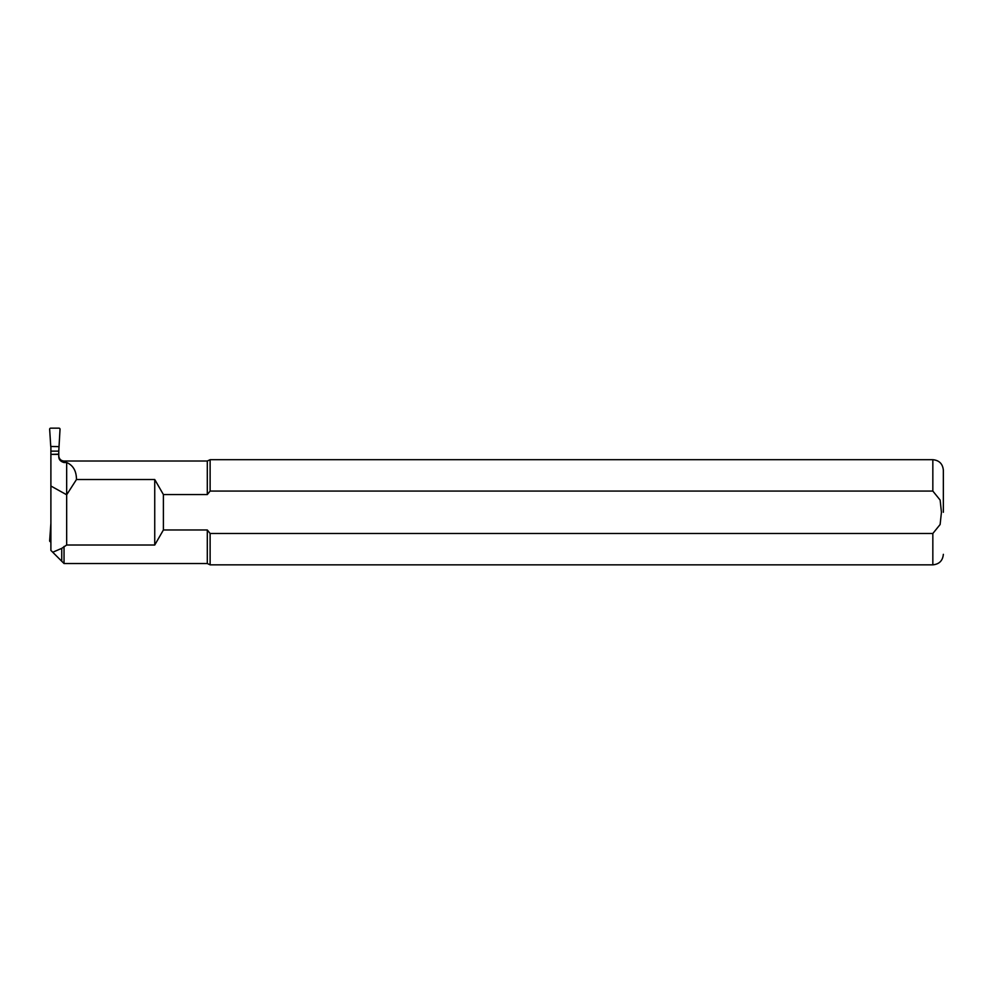 <?xml version="1.0" encoding="UTF-8"?>
<svg xmlns="http://www.w3.org/2000/svg" width="993" height="993" viewBox="0 0 993 993"><rect width="100%" height="100%" fill="white"/><g stroke="black" fill="none" stroke-linecap="round" stroke-linejoin="round"><path stroke-width="1.49" d="M50.891 446.627L50.891 451.145L58.773 451.145L60.027 429.261A1.067 1.055 128.6 0 0 58.984 428.157L50.693 428.157A1.067 1.055 -128.6 0 0 49.65 429.261L50.755 446.49L58.773 446.627M58.773 451.145L58.773 454.384L50.891 454.384L50.891 550.395L61.74 561.244L61.74 548.359L66.668 545.02L66.668 494.775L76.473 479.52C76.424 470.992 73.159 465.32 66.668 462.527L64.036 462.527C60.399 461.497 58.649 459.387 58.773 456.197L58.773 454.384M50.891 451.145L50.891 454.149L50.891 451.145M50.891 523.348L49.65 540.701A1.067 1.055 128.6 0 0 50.693 541.818L50.891 541.818M50.891 541.036L50.196 540.018L49.65 540.701M64.036 546.448L64.036 563.528L61.74 561.244M50.891 454.384L58.773 454.149M50.891 486.011L66.668 494.775L66.668 462.527M61.74 548.359L52.741 552.232M65.352 461.037L64.036 461.037C61.194 460.814 59.456 459.325 58.835 456.544L58.773 455.787M65.352 461.013L207.301 461.013L207.301 494.564L163.398 494.564L154.734 479.52L76.473 479.52M932.837 491.063L932.837 459.697L210.119 459.697L210.119 491.063L207.301 494.564L210.119 491.063L932.837 491.063L940.135 500.062L941.438 512.276L940.123 524.503L932.837 533.489L210.119 533.489L207.301 529.977L207.301 563.528L64.036 563.528M207.301 529.977L163.398 529.977L154.734 545.02L154.734 479.52M66.668 545.02L154.734 545.02M163.398 494.564L163.398 529.977M210.119 533.489L210.119 564.843L207.301 563.528M943.35 512.276L943.35 470.21L943.35 512.276M50.891 537.796L50.196 540.018M64.036 461.037L64.036 462.527M932.837 533.489L932.837 564.843L210.119 564.843M207.301 461.013L210.119 459.697M932.837 564.843C939.217 564.223 942.729 560.722 943.35 554.33M932.837 459.697C939.217 460.318 942.729 463.83 943.35 470.21"/></g></svg>
